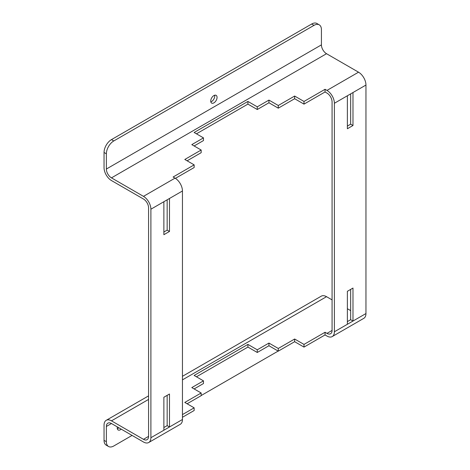 <?xml version="1.0" encoding="UTF-8"?>
<svg xmlns="http://www.w3.org/2000/svg" width="470" height="470" viewBox="0 0 470 470"><rect width="100%" height="100%" fill="white"/><g stroke="black" fill="none" stroke-linecap="round" stroke-linejoin="round"><path stroke-width="0.7" d="M117.318 428.74A4.471 2.579 120 0 0 118.07 428.411A4.471 2.579 120 0 0 118.892 427.806M121.213 429.145A4.471 2.579 -60 0 1 120.391 429.75A4.471 2.579 -60 0 1 118.152 429.968A4.471 2.579 -60 0 1 117.336 426.907M210.824 101.867A4.471 2.579 120 0 0 211.576 101.538A4.471 2.579 120 0 0 214.643 95.246M213.891 102.877A4.471 2.579 120 0 0 216.817 98.935A4.471 2.579 120 0 0 216.13 95.351A4.471 2.579 120 0 0 213.891 95.575A4.471 2.579 120 0 0 210.971 99.517A4.471 2.579 120 0 0 211.659 103.1A4.471 2.579 120 0 0 213.891 102.877M167.161 395.346L167.161 425.644L169.482 426.983L169.482 394.007L163.871 397.244L163.871 430.226L150.893 437.717L150.893 209.209A10.499 6.057 -120 0 0 143.473 196.354L111.466 177.871A7.215 4.165 -120 0 1 106.367 169.036L106.367 153.808L104.046 152.468L104.046 167.696A10.499 6.057 -120 0 0 111.466 180.55L143.473 199.027A7.215 4.165 -120 0 1 148.579 207.869L148.579 436.377L143.473 439.321A7.215 4.165 -120 0 0 147.081 439.679A7.215 4.165 -120 0 0 148.579 436.377M111.466 423.523L106.367 426.466A7.215 4.165 60 0 1 107.859 423.164A7.215 4.165 60 0 1 111.466 423.523L143.473 442A10.499 6.057 -120 0 0 148.72 442.517L180.28 424.298A10.499 6.057 60 0 0 182.454 419.493L182.454 190.984L169.482 198.475L169.482 231.457L163.871 234.695L163.871 201.718L150.893 209.209M196.442 376.799L247.913 347.077L257.272 352.477L268.94 345.744L278.287 351.143L294.643 341.696L303.996 347.095L325.046 334.946L326.973 336.056A10.499 6.057 -120 0 0 332.22 336.579A10.499 6.057 -120 0 0 334.393 331.773L334.393 103.265A10.499 6.057 -120 0 0 326.973 90.41L325.046 89.294L303.996 101.45L294.643 96.05L278.287 105.492L268.94 100.092L257.272 106.831L247.913 101.432L194.122 132.487L203.475 137.886L191.807 144.625L201.16 150.024L184.798 159.465L194.151 164.864L173.101 177.02L175.034 178.13A10.499 6.057 60 0 1 182.454 190.984M169.482 198.475L163.871 201.718M167.161 199.815L167.161 230.118L163.871 232.016M167.161 425.644L163.871 427.547M182.454 419.493L163.871 430.226M148.72 442.517A10.499 6.057 -120 0 0 150.893 437.717M148.579 395.869L106.22 420.321A10.499 6.057 60 0 0 104.046 425.127L104.046 440.355A10.499 6.057 120 0 0 106.22 445.161L108.541 446.5A10.499 6.057 -60 0 1 106.367 441.694L104.046 440.355M347.371 95.774L347.371 128.751L352.982 125.513L352.982 92.537L334.393 103.265M347.371 291.306L347.371 324.282L352.982 321.039L352.982 288.063L347.371 291.306M332.22 336.579L363.78 318.355A10.499 6.057 60 0 0 365.954 313.555L365.954 85.046L352.982 92.537M365.954 85.046A10.499 6.057 60 0 0 358.534 72.186L326.527 53.709A7.215 4.165 60 0 1 321.421 44.873L321.421 29.645A10.499 6.057 120 0 0 319.248 24.84A10.499 6.057 120 0 0 314.001 25.357L113.787 140.953A10.499 6.057 120 0 0 106.367 153.808M319.248 24.84L316.933 23.5A10.499 6.057 120 0 0 311.68 24.017L111.466 139.613A10.499 6.057 120 0 0 104.046 152.468M106.367 426.466L106.367 441.694M143.473 439.321L111.466 420.844A10.499 6.057 60 0 0 106.22 420.321M332.079 299.884L326.527 296.682A10.499 6.057 -120 0 0 321.28 296.159L182.454 376.311M347.371 308.714L350.661 310.617M132.076 435.42L113.787 445.983A10.499 6.057 -60 0 1 108.541 446.5M278.17 351.072L201.16 395.534M350.661 93.871L350.661 124.174L347.371 126.072M350.661 289.403L350.661 319.706L352.982 321.039L365.954 313.555M196.442 133.827L247.913 104.105L257.272 109.51L268.94 102.771L278.287 108.171L294.643 98.724L303.996 104.123L325.046 91.973L326.973 93.084A7.215 4.165 -120 0 1 332.079 101.925L332.079 330.434L326.973 333.377A7.215 4.165 -120 0 0 330.58 333.735A7.215 4.165 -120 0 0 332.079 330.434M347.371 321.603L350.661 319.706M326.973 333.377L325.046 332.267L303.996 344.416L294.643 339.017L278.287 348.464L268.94 343.065L257.272 349.803L247.913 344.398L194.122 375.46L203.475 380.859L191.807 387.597L201.16 392.99L184.798 402.438L194.151 407.837L182.454 414.587M194.151 164.864L194.151 167.543L175.41 178.359M203.475 137.886L203.475 140.565L194.128 145.964M201.16 150.024L201.16 152.697L187.119 160.805M182.454 417.266L194.151 410.516L194.151 407.837M194.128 388.937L203.475 383.538L203.475 380.859M187.119 403.777L201.16 395.67L201.16 392.99M247.913 104.105L247.913 101.432M257.272 109.51L257.272 106.831M268.94 102.771L268.94 100.092M278.287 108.171L278.287 105.492M294.643 98.724L294.643 96.05M303.996 104.123L303.996 101.45M325.046 91.973L325.046 89.294M247.913 347.077L247.913 344.398M257.272 352.477L257.272 349.803M268.94 345.744L268.94 343.065M278.287 351.143L278.287 348.464M294.643 341.696L294.643 339.017M303.996 347.095L303.996 344.416M325.046 334.946L325.046 332.267M350.661 124.174L352.982 125.513M167.161 230.118L169.482 231.457M175.034 178.13L143.473 196.354M347.371 324.282L334.393 331.773M314.001 25.357L311.68 24.017M113.787 140.953L111.466 139.613M321.421 44.873L106.367 169.036M358.534 72.186L326.973 90.41M326.527 53.709L111.466 177.871M326.527 296.682L182.454 379.86M148.579 399.418L111.466 420.844"/></g></svg>

